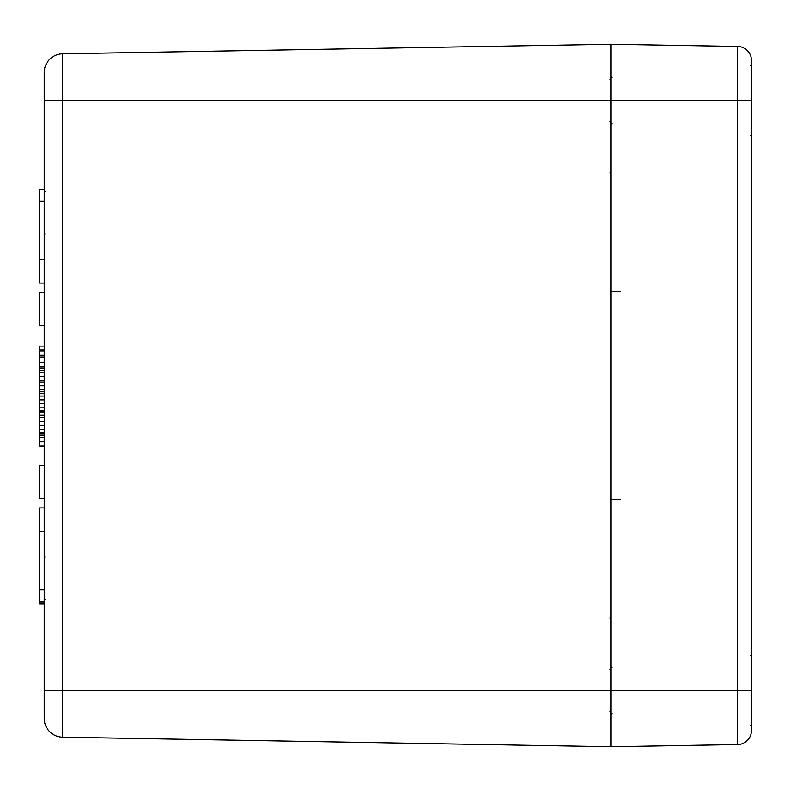 <?xml version="1.0" encoding="UTF-8"?>
<svg xmlns="http://www.w3.org/2000/svg" width="791" height="791" viewBox="0 0 791 791"><rect width="100%" height="100%" fill="white"/><g stroke="black" fill="none" stroke-linecap="round" stroke-linejoin="round"><path stroke-width="1.19" d="M737.647 46.442A14.05 14.05 0 0 1 751.45 60.492A14.05 14.05 0 0 0 737.647 46.442L610.939 44.237L610.939 100.437L44.237 100.437L44.237 72.535L44.237 718.465L44.237 690.563L62.637 690.563L62.637 53.808A18.737 18.737 0 0 0 44.237 72.535A18.737 18.737 0 0 1 62.637 53.808A18.737 18.737 0 0 0 44.237 72.535A18.737 18.737 0 0 1 62.637 53.808L610.939 44.237L610.939 746.763L62.637 737.192A18.737 18.737 0 0 1 44.237 718.465A18.737 18.737 0 0 0 62.637 737.192L62.637 690.563L610.939 690.563L610.939 746.763L737.647 744.558A14.05 14.05 0 0 0 751.45 730.508A14.05 14.05 0 0 1 737.647 744.558A14.05 14.05 0 0 0 751.45 730.508L751.45 60.492A14.05 14.05 0 0 0 737.647 46.442L737.647 744.558M44.237 602.109L39.55 602.109L39.55 603.919L44.237 603.919M44.237 603.869L39.55 603.869M44.237 507.901L39.55 507.901L39.55 602.109M44.237 435.119L39.55 435.119L39.55 446.154L44.237 446.154M44.237 437.482L39.55 437.482M39.55 411.231L39.55 415.502M44.237 372.452L39.55 372.452L39.55 391.397L44.237 391.397M44.237 389.726L39.55 389.726M39.55 390.447L39.55 411.973L44.237 411.973M44.237 391.763L39.55 391.763M39.55 367.083L39.55 372.452M44.237 346.072L39.55 346.072L39.55 355.218L44.237 355.218M44.237 349.948L39.55 349.948M44.237 351.886L39.55 351.886M44.237 415.295L39.55 415.295L39.55 435.119M44.237 417.668L39.55 417.668M44.237 425.182L39.55 425.182M44.237 432.42L39.55 432.42M44.237 433.606L39.55 433.606M44.237 393.661L39.55 393.661M44.237 396.034L39.55 396.034M44.237 403.548L39.55 403.548M44.237 410.786L39.55 410.786M44.237 292.462L39.55 292.462L39.55 325.249L44.237 325.249M44.237 498.538L39.55 498.538L39.55 465.751L44.237 465.751M44.237 355.693L39.55 355.693L39.55 368.023L44.237 368.023M44.237 357.512L39.55 357.512M44.237 366.352L39.55 366.352M44.237 368.388L39.55 368.388M44.237 356.998L39.55 356.998M44.237 357.186L39.55 357.186M44.237 382.834L39.55 382.834M44.237 370.692L39.55 370.692M44.237 189.425L39.55 189.425L39.55 283.099L44.237 283.099M44.237 259.675L39.55 259.675M44.237 531.325L39.55 531.325M750.511 65.307L751.45 64.378L751.45 100.437L610.939 100.437L610.939 690.563L751.45 690.563L751.45 726.622L750.511 725.693M44.237 441.754L39.55 441.754M44.237 385.781L39.55 385.781M44.237 421.504L39.55 421.504M44.237 429.473L39.55 429.473M44.237 399.87L39.55 399.87M44.237 407.84L39.55 407.84M44.237 362.407L39.55 362.407M44.237 376.645L39.55 376.645M44.237 380.807L39.55 380.807M44.237 201.132L39.55 201.132M44.237 589.868L39.55 589.868M610.939 499.477L620.312 499.477M610.939 291.523L620.312 291.523M45.166 557.082L44.237 556.142L45.166 557.082M45.166 599.232L44.237 600.171M45.166 191.768L44.237 190.829L45.166 191.768M45.166 233.918L44.237 234.858M610.009 79.357L610.939 78.428L610.009 79.357M610.009 669.493L610.939 668.553M610.009 711.643L610.939 712.572M610.009 617.969L610.939 618.908M610.009 121.507L610.939 122.447M610.009 173.031L610.939 172.092M44.237 601.575L39.55 601.575M750.511 655.432L751.45 654.503M750.511 135.568L751.45 136.497M611.878 667.614L610.939 666.675M611.878 713.512L610.939 714.451M611.878 77.488L610.939 76.549M611.878 123.386L610.939 124.325"/></g></svg>
